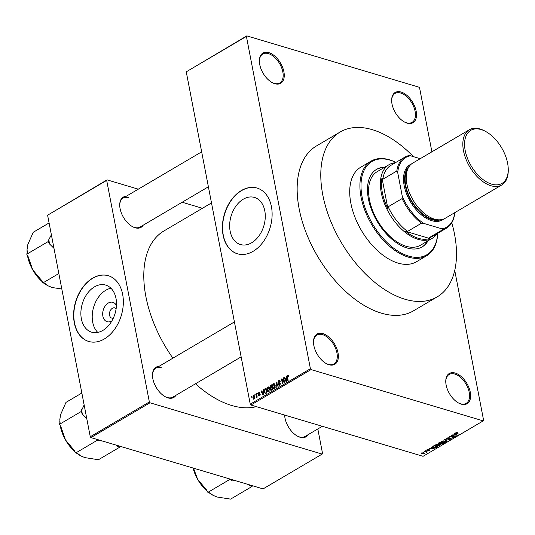 <?xml version="1.0" encoding="UTF-8"?>
<svg xmlns="http://www.w3.org/2000/svg" width="535" height="535" viewBox="0 0 535 535"><rect width="100%" height="100%" fill="white"/><g stroke="black" fill="none" stroke-linecap="round" stroke-linejoin="round"><path stroke-width="0.8" d="M322.946 333.639A17.528 10.085 -120.5 0 1 338.006 352.772A17.528 10.085 -120.5 0 1 328.925 364.716A17.528 10.085 -120.5 0 1 326.149 363.512A17.528 10.085 -120.5 0 1 313.497 342.046A17.528 10.085 -120.5 0 1 322.946 333.639M325.868 363.359A16.766 9.65 59.5 0 0 328.263 364.355A16.766 9.65 59.5 0 0 333.907 363.94A16.766 9.65 59.5 0 0 335.719 348.74A16.766 9.65 59.5 0 0 322.538 334.636A16.766 9.65 59.5 0 0 316.887 335.05A16.766 9.65 59.5 0 0 313.503 342.36M268.831 52.631A17.528 10.085 -120.5 0 1 283.891 71.764A17.528 10.085 -120.5 0 1 274.809 83.701A17.528 10.085 -120.5 0 1 272.034 82.504A17.528 10.085 -120.5 0 1 259.381 61.03A17.528 10.085 -120.5 0 1 268.831 52.631M271.753 82.343A16.766 9.65 59.5 0 0 274.147 83.346A16.766 9.65 59.5 0 0 279.792 82.932A16.766 9.65 59.5 0 0 281.604 67.724A16.766 9.65 59.5 0 0 268.423 53.62A16.766 9.65 59.5 0 0 262.772 54.035A16.766 9.65 59.5 0 0 259.388 61.351M401.096 92.04A17.528 10.085 -120.5 0 1 416.156 111.173A17.528 10.085 -120.5 0 1 407.082 123.117A17.528 10.085 -120.5 0 1 404.299 121.913A17.528 10.085 -120.5 0 1 391.647 100.446A17.528 10.085 -120.5 0 1 401.096 92.04M404.025 121.753A16.766 9.65 59.5 0 0 406.413 122.756A16.766 9.65 59.5 0 0 412.064 122.341A16.766 9.65 59.5 0 0 413.876 107.14A16.766 9.65 59.5 0 0 400.688 93.037A16.766 9.65 59.5 0 0 395.037 93.444A16.766 9.65 59.5 0 0 391.653 100.761M455.211 373.055A17.528 10.085 -120.5 0 1 470.272 392.188A17.528 10.085 -120.5 0 1 461.19 404.126A17.528 10.085 -120.5 0 1 458.415 402.929A17.528 10.085 -120.5 0 1 445.762 381.455A17.528 10.085 -120.5 0 1 455.211 373.055M458.134 402.768A16.766 9.65 59.5 0 0 460.528 403.764A16.766 9.65 59.5 0 0 466.172 403.35A16.766 9.65 59.5 0 0 467.985 388.149A16.766 9.65 59.5 0 0 454.803 374.045A16.766 9.65 59.5 0 0 449.153 374.46A16.766 9.65 59.5 0 0 445.769 381.776M243.271 199.207A24.57 17.087 -73.4 0 0 229.709 223.79A24.57 17.087 -73.4 0 0 240.449 244.535A24.57 17.087 -73.4 0 0 251.657 242.77A24.57 17.087 -73.4 0 0 265.22 218.186A24.57 17.087 -73.4 0 0 254.479 197.442A24.57 17.087 -73.4 0 0 243.271 199.207M241.399 190.527A34.3 23.854 -73.4 0 0 222.473 224.84A34.3 23.854 -73.4 0 0 237.46 253.797A34.3 23.854 -73.4 0 0 253.108 251.323A34.3 23.854 -73.4 0 0 272.034 217.009A34.3 23.854 -73.4 0 0 257.047 188.059A34.3 23.854 -73.4 0 0 241.399 190.527M257.154 188.086A34.3 23.854 -73.4 0 0 241.613 190.594A34.3 23.854 -73.4 0 0 222.687 224.827A34.3 23.854 -73.4 0 0 237.567 253.824M175.962 395.291A17.528 10.085 -120.5 0 1 167.91 397.873A17.528 10.085 -120.5 0 1 165.128 396.669A17.528 10.085 -120.5 0 1 152.482 375.202A17.528 10.085 -120.5 0 1 158.942 366.395M164.854 396.515A16.766 9.65 59.5 0 0 167.241 397.512A16.766 9.65 59.5 0 0 172.892 397.097L241.145 356.885M308.12 434.667A17.528 10.085 -120.5 0 1 300.068 437.249A17.528 10.085 -120.5 0 1 297.286 436.052A17.528 10.085 -120.5 0 1 284.647 415.073M297.012 435.891A16.766 9.65 59.5 0 0 299.399 436.894A16.766 9.65 59.5 0 0 305.05 436.48L322.324 426.301M143.206 225.195A17.528 10.085 -120.5 0 1 135.154 227.776A17.528 10.085 -120.5 0 1 132.372 226.579A17.528 10.085 -120.5 0 1 119.726 205.106A17.528 10.085 -120.5 0 1 126.186 196.298M132.098 226.419A16.766 9.65 59.5 0 0 134.486 227.422A16.766 9.65 59.5 0 0 140.137 227.007L208.389 186.795M437.195 296.871L413.562 310.795A95.651 55.031 -120.5 0 1 381.335 313.156A95.651 55.031 -120.5 0 1 306.12 232.698A95.651 55.031 -120.5 0 1 316.459 145.961L340.093 132.045A95.651 55.031 59.5 0 0 329.754 218.775A95.651 55.031 59.5 0 0 404.968 299.232A95.651 55.031 59.5 0 0 437.195 296.871A95.651 55.031 59.5 0 0 451.794 222.767M211.499 202.932L163.937 230.953A99.844 57.446 59.5 0 0 172.905 358.169M195.469 383.796A99.844 57.446 59.5 0 0 231.662 405.47A99.844 57.446 59.5 0 0 256.379 406.654M111.895 320.9A10.125 7.042 106.6 0 1 111.748 320.987A10.125 7.042 106.6 0 1 102.887 316.218A10.125 7.042 106.6 0 1 108.297 303.044A10.125 7.042 106.6 0 1 116.449 305.612M116.128 308.728A5.337 3.712 -73.4 0 0 114.844 307.886A5.337 3.712 -73.4 0 0 112.41 308.274A5.337 3.712 -73.4 0 0 109.461 313.61A5.337 3.712 -73.4 0 0 111.795 318.111A5.337 3.712 -73.4 0 0 113.333 318.111M94.488 286.86A24.57 17.087 -73.4 0 0 80.932 311.444A24.57 17.087 -73.4 0 0 91.666 332.188A24.57 17.087 -73.4 0 0 102.88 330.416A24.57 17.087 -73.4 0 0 116.443 305.833A24.57 17.087 -73.4 0 0 105.703 285.088A24.57 17.087 -73.4 0 0 94.488 286.86M110.939 288.231A24.57 17.087 -73.4 0 0 105.83 290.237A24.57 17.087 -73.4 0 0 92.802 310.581A24.57 17.087 -73.4 0 0 97.771 332.422M92.622 278.18A34.3 23.854 -73.4 0 0 73.69 312.493A34.3 23.854 -73.4 0 0 88.683 341.444A34.3 23.854 -73.4 0 0 104.332 338.976A34.3 23.854 -73.4 0 0 123.257 304.662A34.3 23.854 -73.4 0 0 108.271 275.706A34.3 23.854 -73.4 0 0 92.622 278.18M108.371 275.739A34.3 23.854 -73.4 0 0 92.829 278.24A34.3 23.854 -73.4 0 0 73.91 312.473A34.3 23.854 -73.4 0 0 88.783 341.477M254.974 395.392L255.182 394.516L254.974 395.392M256.553 395.693L256.212 393.907L256.553 393.707L257.215 397.144L256.874 397.351L256.767 396.796L256.118 397.659L256.553 395.693L256.954 395.813M257.315 394.007L257.529 393.131L257.315 394.007M259.789 392.536L258.88 392.269L259.923 392.884L258.953 392.77L258.592 393.579L260.164 394.389L259.582 395.82L258.599 395.305L259.475 395.338L259.836 394.656L258.265 393.867L258.88 392.269L259.395 392.162M259.595 393.145L258.953 392.77M258.739 393.84L259.749 393.807M259.582 395.82L259.047 395.92M258.927 395.044L259.957 395.479M259.241 394.469L258.652 394.502M263.106 391.419L263.487 389.62L263.354 394.964L262.999 395.178L260.993 391.092L261.354 390.878L261.923 392.115L263.441 391.52M267.767 387.032L268.891 387.193L269.546 388.617L268.704 391.881L267.988 391.988L266.918 390.229L266.932 388.33L267.767 387.032L269.085 387.42M268.456 386.912L268.891 387.193M273.385 383.722L274.508 383.883L275.157 385.307L274.315 388.577L273.606 388.678L272.536 386.919L272.549 385.019L273.385 383.722L274.696 384.11M274.074 383.608L274.508 383.883M288.392 375.55L287.636 375.329L288.238 375.343L288.659 376.366L288.332 376.627L287.73 375.891L287.429 376.459L288.124 380.372L287.783 380.572L287.168 377.362L287.636 375.329L288.238 375.343M288.586 376.038L287.73 375.891M250.253 404.186L310.407 368.749L311.062 369.578L250.908 405.022L250.253 404.186L186.254 71.837L246.802 35.878L418.958 87.178L419.614 88.007L431.899 151.82M310.407 368.749L246.408 36.4L186.254 71.837M286.151 377.844L286.533 376.045L286.406 381.388L286.044 381.595L284.045 377.509L284.399 377.302L284.968 378.539L286.486 377.944M284.038 381.729L283.309 377.944L283.65 377.743L284.56 382.471L284.199 382.685L282.025 379.743L282.754 383.535L282.413 383.735L281.504 379.007L281.871 378.793L284.439 381.85M278.287 382.351L280.467 383.508L279.745 385.381L279.083 385.501L278.441 384.571L279.624 384.832L280.119 383.695L279.919 383.274L278.681 383.381L277.946 382.558L278.748 380.566L279.457 380.425L280.186 381.495L279.858 381.756L278.822 381.134L278.287 382.351L280.714 383.434M280.133 381.274L278.822 381.134M280.293 383.04L279.31 382.746L279.912 382.719M280.019 385.173L279.19 384.926L280.173 384.993M279.845 383.241L279.323 383.281M275.853 387.601L276.354 382.043L278.274 386.176L277.919 386.384L276.314 382.679L276.214 387.387L275.853 387.601M271.439 390.202L270.269 389.567L270.449 388.356L269.76 387.474L270.529 385.474L271.593 384.846L272.502 389.574L270.817 390.349M272.455 389.346L271.78 387.815L270.302 388.336M265.373 393.68L264.143 391.901L264.972 388.744L265.975 388.156L266.885 392.884L265.133 393.66M254.366 395.793L253.389 395.499L254.687 396.723L254.078 399.063L252.787 397.88L253.389 395.499L253.918 395.418M254.078 399.063L253.557 399.15M251.751 397.291L251.958 396.408L251.751 397.291M250.908 405.022L423.065 456.315L483.219 420.878L483.613 420.356L454.743 270.442M423.024 452.149L423.894 452.102L423.024 452.149M425.372 450.764L426.234 450.724L425.372 450.764M431.31 447.267L431.671 447.059L434.3 448.765L429.177 448.524L430.929 448.464L432.113 447.768L431.31 447.267M435.457 445.033L437.476 444.103L440.138 444.986L439.683 445.635L436.48 445.849L435.463 445.14M441.074 441.729L443.094 440.8L445.755 441.676L445.301 442.325L442.097 442.539L441.081 441.836M450.691 438.259L450.724 439.128L448.597 439.409L450.289 439.008L450.336 438.453L449.855 438.406L446.892 438.988L446.892 438.045L449.266 437.744L447.293 438.192L447.233 438.787L450.691 438.259L451.152 438.6M447.233 437.877L447.233 438.787M450.289 439.008L450.289 438.185M446.732 438.145L446.892 438.988L446.417 438.62M454.355 433.691L454.717 433.477L457.351 435.189L452.229 434.948L453.974 434.888L455.158 434.193L454.355 433.691M311.062 369.578L483.219 420.878M456.582 432.568L457.666 432.715L456.108 433.243L459.07 434.173L456.235 433.631L455.787 432.808L456.582 432.568M456.141 432.648L456.108 433.243M455.479 433.196L455.787 432.808M451.493 435.376L455.506 436.272L450.758 436.46L453.359 437.536L449.688 436.44L454.436 436.252L451.493 435.376M444.204 439.676L449.219 439.977L444.819 439.69L447.16 441.188L446.799 441.402L444.204 439.676M438.586 442.987L438.753 443.843L438.713 442.906L439.777 442.284L443.448 443.375L440.526 444.277L438.218 443.455M440.365 443.455L440.526 444.277L440.078 443.595M433.156 446.177L434.159 445.588L437.831 446.685L436.266 447.548L433.718 447.494L432.634 446.799L433.156 446.177M427.03 449.748L428.722 449.514L427.338 450.269L429.819 449.881L429.812 450.564L428.254 450.804L429.531 450.102L427.064 450.49L426.93 449.808M427.331 449.601L427.338 450.269M429.819 449.881L429.812 450.564L429.672 449.848M429.418 450.457L429.478 449.828M424.395 451.346L427.405 451.935L426.234 452.543L426.261 451.955L424.395 451.346M426.636 452.015L426.703 452.396L426.636 452.015M426.248 452.242L426.188 451.573M421.54 452.984L423.874 452.831L424.308 453.807L421.995 453.961L421.54 452.984L421.192 453.459M424.65 453.332L424.308 453.807L424.135 452.924M90.923 437.597L90.268 436.761L149.352 401.959L150.007 402.788L90.923 437.597L263.08 488.89L322.157 454.088L322.558 453.566L317.817 428.956M149.352 401.959L106.686 180.389L47.602 215.197L107.08 179.867L138.291 189.169M182.167 202.243L202.424 208.282M90.268 436.761L47.602 215.197M150.007 402.788L322.157 454.088M107.08 179.867L106.686 180.389M161.517 367.792A16.766 9.65 59.5 0 0 155.866 368.207A16.766 9.65 59.5 0 0 152.482 375.516M128.761 197.696A16.766 9.65 59.5 0 0 123.11 198.111A16.766 9.65 59.5 0 0 119.726 205.427M246.802 35.878L246.408 36.4M456.001 432.701L456.067 433.049M456.89 434.888L456.99 435.396M455.064 433.704L455.158 434.193M456.221 434.895L455.472 434.387L454.523 434.948L456.763 435.196L456.128 434.393M455.379 433.912L455.472 434.387M456.676 434.748L456.763 435.196M454.456 434.607L454.523 434.948M455.078 436.145L455.145 436.486M450.55 438.218L450.724 439.128M446.705 440.893L446.799 441.402M445.207 441.85L445.301 442.325M442.03 442.184L442.097 442.539M441.903 441.027L442.452 442.345L443.421 442.505L444.866 442.198L445.1 441.114M444.866 442.198L444.338 441.174L441.963 441.328L441.629 441.81L441.515 441.214M442.318 443.662L442.385 444.003M442.679 443.448L441.582 443.12L440.613 443.722L442.084 443.803L442.612 443.127M440.546 443.354L440.807 444.063M441.148 442.993L439.864 442.612L438.827 443.261L439.095 443.635L440.479 443.395L441.087 442.672M438.753 442.88L439.095 443.635M439.068 442.692L439.135 443.04M439.596 445.16L439.683 445.635M436.413 445.494L436.48 445.849M436.292 444.331L436.834 445.648L437.811 445.815L439.255 445.508L439.482 444.424M439.255 445.508L438.727 444.478L436.353 444.638L436.012 445.12L435.898 444.525M433.651 447.146L433.718 447.494M437.062 446.758L434.246 445.916L433.31 446.946L435.898 447.38L437.001 446.437M433.564 445.936L433.31 446.946M433.845 448.47L433.945 448.979M432.019 447.287L432.113 447.768M433.176 448.47L432.427 447.962L431.478 448.524L433.718 448.771L433.082 447.969M432.333 447.487L432.427 447.962M433.631 448.33L433.718 448.771M431.411 448.183L431.478 448.524M421.928 453.606L421.995 453.961M421.861 452.831L422.316 453.754L423.934 453.687L424.021 452.884M423.934 453.687L423.533 453.038L421.72 453.386L421.633 452.931M286.526 376.359L286.171 376.259M284.566 377.67L284.045 377.509M285.663 378.747L284.968 378.539M286.085 380.024L286.145 378.466L285.188 379.021L286.105 381.014L286.085 380.024L286.432 380.131M283.71 378.064L283.309 377.944M282.727 379.95L282.025 379.743M282.179 379.208L281.504 379.007M280.006 380.94L278.748 380.566M278.936 384.718L278.441 384.571M280.5 383.809L280.119 383.695M278.454 382.712L277.946 382.558M276.515 382.385L276.02 382.237M276.702 382.799L276.314 382.679M272.95 387.046L272.536 386.919M272.897 385.126L272.549 385.019M273.231 387.714L274.208 388.022L274.816 385.501L273.492 384.27L272.877 386.731L273.231 387.714L274.749 388.183M275.211 385.621L274.816 385.501M274.896 384.458L273.492 384.27M270.837 389.734L270.269 389.567M270.222 387.608L269.76 387.474M272.188 387.935L271.78 387.815M270.79 388.443L270.596 389.286L272.054 389.226M270.596 389.286L272.154 389.781M271.673 387.26L271.352 385.601L270.289 386.297L270.101 387.266L270.998 387.654L272.081 387.38M271.76 385.722L271.352 385.601M271.693 387.862L270.101 387.266M267.333 390.349L266.918 390.229M267.286 388.437L266.932 388.33M267.614 391.025L268.597 391.332L269.199 388.811L267.881 387.581L267.266 390.042L267.614 391.025L269.132 391.493M269.593 388.925L269.199 388.811M269.279 387.768L267.881 387.581M265.668 388.952L264.972 388.744M264.551 392.021L264.143 391.901M266.437 392.536L265.741 388.912L264.397 390.47L264.484 391.7L265.327 393.085L266.845 392.657M266.142 389.032L265.741 388.912M266.524 393.098L265.835 392.891M266.136 393.325L265.213 393.064L266.122 393.332M263.481 389.941L263.126 389.834M261.521 391.245L260.993 391.092M262.611 392.322L261.923 392.115M263.039 393.606L263.093 392.041L262.143 392.603L263.053 394.596L263.039 393.606L263.387 393.707M263.427 392.142L263.093 392.041M260.13 394.255L258.786 393.854L260.13 394.255M259.796 395.659L258.599 395.305M260.191 394.763L259.836 394.656M260.191 394.589L259.669 394.435M260.171 394.435L258.265 393.867M257.589 393.452L257.188 393.332M256.613 394.028L256.212 393.907M257.168 396.916L256.767 396.796M256.7 397.278L256.118 397.11M256.726 397.13L256.379 397.023M257.101 396.575L256.626 396.435M255.248 394.837L254.841 394.716M253.215 398.007L252.787 397.88M254.359 398.822L253.67 398.615L254.346 396.923L253.476 396L253.122 397.645L254.446 398.702M254.734 397.044L254.346 396.923M254.54 396.167L253.476 396M252.025 396.736L251.617 396.616M384.739 167.221A44.967 25.874 59.5 0 0 376.56 169.381A44.967 25.874 59.5 0 0 371.698 210.155A44.967 25.874 59.5 0 0 407.061 247.979A44.967 25.874 59.5 0 0 422.209 246.869A44.967 25.874 59.5 0 0 428.067 240.77M384.204 167.535A44.967 25.874 59.5 0 0 376.292 169.541M395.913 162.406A54.115 31.13 59.5 0 0 390.149 160.166A54.115 31.13 59.5 0 0 362.121 197.02A54.115 31.13 59.5 0 0 408.62 256.091A54.115 31.13 59.5 0 0 437.69 233.327M437.73 233.307A54.878 31.572 -120.5 0 1 426.703 255.723A54.878 31.572 -120.5 0 1 408.212 257.081A54.878 31.572 -120.5 0 1 365.064 210.924A54.878 31.572 -120.5 0 1 370.996 161.162A54.878 31.572 -120.5 0 1 389.48 159.804A54.878 31.572 -120.5 0 1 395.954 162.386M370.996 161.162L360.791 167.174A54.878 31.572 59.5 0 0 354.859 216.936A54.878 31.572 59.5 0 0 398.007 263.093A54.878 31.572 59.5 0 0 416.497 261.735L426.703 255.723M413.421 156.648A95.651 55.031 59.5 0 0 372.32 129.677A95.651 55.031 59.5 0 0 340.093 132.045M437.162 233.641A42.68 24.556 -120.5 0 1 432.327 238.256L420.517 245.217A42.68 24.556 -120.5 0 1 406.132 246.274A42.68 24.556 -120.5 0 1 372.574 210.369A42.68 24.556 -120.5 0 1 377.182 171.668L388.998 164.706A42.68 24.556 -120.5 0 1 395.378 162.72M421.941 247.03A44.967 25.874 59.5 0 0 427.532 241.084M84.142 404.968L80.992 411.642L59.505 424.302L60.081 422.349L59.8 420.711A28.542 16.418 59.5 0 0 59.907 422.951M60.241 425.599A28.542 16.418 59.5 0 0 60.395 426.475A28.542 16.418 59.5 0 0 65.464 439.904L60.95 426.856L59.505 424.302M59.8 419.714L60.595 414.612L65.979 402.387L81.848 393.038M80.992 411.642L82.437 414.204L86.737 418.444M96.628 439.295L97.21 440.318L75.723 452.978L74.278 450.423L65.464 439.904A28.542 16.418 59.5 0 0 75.121 451.908M97.21 440.318L102.666 441.094M116.369 445.18L117.881 446.484L119.9 447.086L98.42 459.739L84.925 457.626L80.932 455.974L77.749 453.58L75.723 452.978M119.9 447.086L120.134 446.297M76.833 453.312A28.542 16.418 59.5 0 0 80.397 455.673L80.932 455.974M117.881 446.484A31.592 18.177 59.5 0 0 119.064 445.983M97.698 439.616A31.592 18.177 59.5 0 0 99.229 440.927M81.567 409.69A31.592 18.177 59.5 0 0 82.437 414.204M432.327 238.256A42.68 24.556 -120.5 0 1 402.728 230.264A42.68 24.556 -120.5 0 1 381.274 192.727A42.68 24.556 -120.5 0 1 388.998 164.706M420.249 158.681L410.512 155.779A40.392 23.239 59.5 0 0 397.712 172.611L396.809 171.026A41.155 23.68 -120.5 0 1 404.814 157.163L390.851 165.389A41.155 23.68 59.5 0 0 382.846 179.252L381.977 177.867A41.917 24.115 59.5 0 0 382.338 192.567A41.917 24.115 59.5 0 0 387.942 208.824L388.149 206.804A41.155 23.68 59.5 0 0 407.536 231.434L405.684 231.361L429.732 238.523L428.95 237.814A41.155 23.68 59.5 0 0 432.628 236.309L446.598 228.084A41.155 23.68 -120.5 0 1 442.913 229.589L441.97 228.833A40.392 23.239 59.5 0 0 454.703 212.689M394.255 163.382A41.917 24.115 59.5 0 0 392.67 163.804L393.486 163.837M405.684 231.361A41.917 24.115 59.5 0 0 429.732 238.523M381.977 177.867L387.942 208.824M454.73 212.676L454.603 214.221A41.155 23.68 -120.5 0 1 446.598 228.084M404.814 157.163A41.155 23.68 -120.5 0 1 408.493 155.658L410.512 155.779M388.149 206.804L402.113 198.579L402.287 196.358A40.392 23.239 59.5 0 0 423.519 223.329L441.97 228.833M397.712 172.611L402.287 196.358M382.846 179.252L396.809 171.026M428.95 237.814L442.913 229.589M423.519 223.329L421.506 223.209A41.155 23.68 -120.5 0 1 402.113 198.579M407.536 231.434L421.506 223.209M481.146 129.577A30.789 17.715 59.5 0 0 465.196 150.549A30.789 17.715 59.5 0 0 491.652 184.154A30.789 17.715 59.5 0 0 508.243 169.401A30.789 17.715 59.5 0 0 486.027 131.684A30.789 17.715 59.5 0 0 481.146 129.577M508.243 169.401L508.25 170.398A32.013 18.417 -120.5 0 1 501.79 184.95A32.013 18.417 -120.5 0 1 491.003 185.745A32.013 18.417 -120.5 0 1 465.831 158.815A32.013 18.417 -120.5 0 1 469.289 129.791A32.013 18.417 -120.5 0 1 480.076 129.002A32.013 18.417 -120.5 0 1 485.151 131.195L486.027 131.684M409.329 166.218A31.251 17.976 59.5 0 0 408.165 194.941A31.251 17.976 59.5 0 0 432.113 219.684A31.251 17.976 59.5 0 0 440.867 219.745M443.776 218.996A32.013 18.417 -120.5 0 1 431.705 220.674A32.013 18.417 -120.5 0 1 406.072 192.52A32.013 18.417 -120.5 0 1 411.395 164.031M437.215 219.711A30.488 17.541 -120.5 0 1 431.979 219.009A30.488 17.541 -120.5 0 1 409.783 197.402A30.488 17.541 -120.5 0 1 407.59 169.421M501.79 184.95L445.173 218.307A32.013 18.417 -120.5 0 1 434.393 219.096A32.013 18.417 -120.5 0 1 409.221 192.165A32.013 18.417 -120.5 0 1 412.679 163.142L469.289 129.791M51.387 234.872L48.812 239.6A31.592 18.177 59.5 0 0 49.173 241.833A31.592 18.177 59.5 0 0 49.681 244.107L53.981 248.347M49.093 222.948L33.223 232.297L27.84 244.515L27.044 249.618L27.325 252.252L26.75 254.205L48.237 241.552L49.681 244.107M48.812 239.6L48.237 241.552M58.837 273.539L42.967 282.888L41.523 280.327L32.709 269.814L28.194 256.767L26.75 254.205M61.806 288.974L52.169 287.536L48.177 285.877L44.993 283.49L42.967 282.888M27.486 255.509A28.542 16.418 59.5 0 0 32.709 269.814A28.542 16.418 59.5 0 0 42.365 281.818M44.077 283.216A28.542 16.418 59.5 0 0 47.642 285.576L48.177 285.877M27.044 249.618L27.051 250.621A28.542 16.418 59.5 0 0 27.151 252.854M228.786 478.678L229.368 479.701L207.888 492.36L206.436 489.799L197.629 479.286L193.496 468.158M229.368 479.701L234.832 480.477M248.528 484.556L250.039 485.86L252.065 486.462L230.578 499.122L217.083 497.008L213.09 495.35L209.907 492.962L207.888 492.36M252.065 486.462L252.299 485.68M193.041 468.025A28.542 16.418 59.5 0 0 197.629 479.286A28.542 16.418 59.5 0 0 207.279 491.29M208.998 492.688A28.542 16.418 59.5 0 0 212.555 495.049L213.09 495.35M250.039 485.86A31.592 18.177 59.5 0 0 251.223 485.359M229.863 478.992A31.592 18.177 59.5 0 0 231.394 480.303M456.168 433.283L456.235 433.631M440.873 443.161L440.94 443.502M436.807 446.906L436.874 447.247M287.569 377.483L287.168 377.362M277.016 383.475L276.588 383.348M271.225 385.681L270.529 385.474M260.077 394.114L259.114 393.827M456.041 433.156L455.954 432.721M446.959 438.58L446.859 438.065M450.597 438.646L450.51 438.212M440.546 443.883L440.452 443.408M438.774 443.421L438.68 442.926M433.183 446.765L433.076 446.23M427.164 450.136L427.084 449.714M429.659 450.202L429.585 449.835M426.362 452.068L426.268 451.6M273.686 388.102L274.589 388.37M270.904 389.768L271.753 390.015M270.463 387.815L271.339 388.076M268.068 391.406L268.971 391.673M259.281 392.71L259.91 392.897M259.187 395.398L259.856 395.599M234.41 321.93L155.866 368.207M123.11 198.111L201.655 151.84"/></g></svg>
